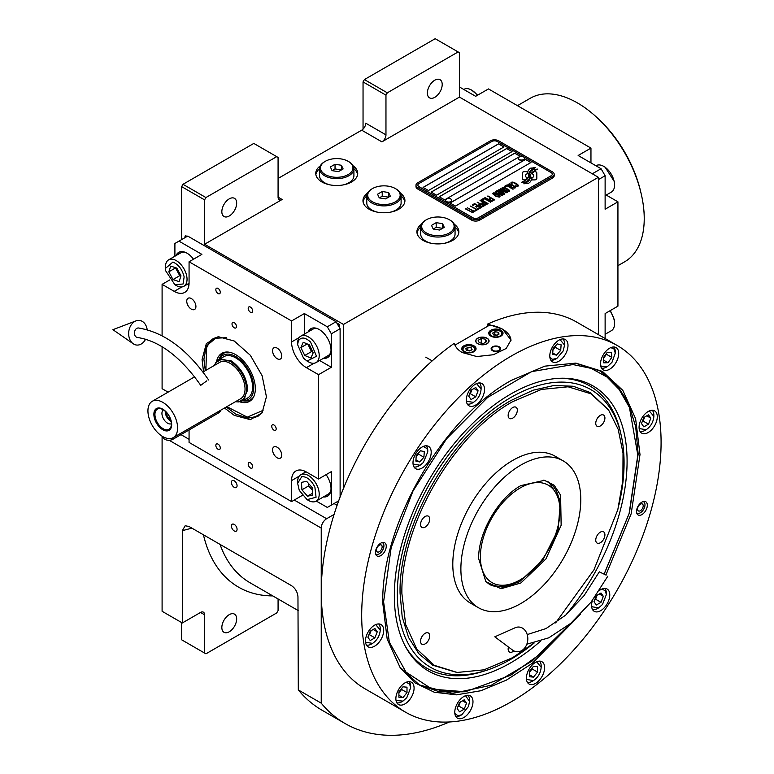 <?xml version="1.0" encoding="UTF-8"?>
<svg xmlns="http://www.w3.org/2000/svg" width="774" height="774" viewBox="0 0 774 774"><rect width="100%" height="100%" fill="white"/><g stroke="black" fill="none" stroke-linecap="round" stroke-linejoin="round"><path stroke-width="1.16" d="M363.045 129.142L363.045 81.918L364.39 79.577L387.319 92.812L458.121 51.935L459.466 52.719L459.466 97.098L381.921 141.865A5.718 3.299 -60 0 0 385.965 134.86L365.734 123.182A5.718 3.299 120 0 1 361.69 130.187L278.079 178.465M181.648 239.582L181.648 186.64L182.993 184.299L205.923 197.544L276.724 156.658L278.079 157.441L278.079 197.147A5.718 3.299 -60 0 0 279.259 199.769A5.718 3.299 -60 0 0 282.123 199.489L204.578 244.255L343.482 324.451L343.482 488.394M367.505 193.132A20.975 12.113 0 0 0 362.967 200.65A20.975 12.113 0 0 0 369.111 209.222A20.975 12.113 0 0 0 391.973 211.844A20.975 12.113 0 0 0 404.928 200.65A20.975 12.113 0 0 0 400.381 193.132M320.301 165.878A20.975 12.113 0 0 0 315.763 173.405A20.975 12.113 0 0 0 321.907 181.967A20.975 12.113 0 0 0 344.769 184.589A20.975 12.113 0 0 0 357.723 173.405A20.975 12.113 0 0 0 353.176 165.878M421.453 224.276A20.975 12.113 0 0 0 416.905 231.803A20.975 12.113 0 0 0 423.059 240.366A20.975 12.113 0 0 0 445.921 242.988A20.975 12.113 0 0 0 458.866 231.803A20.975 12.113 0 0 0 454.328 224.276M459.466 97.098L598.379 177.294L343.482 324.451M385.965 134.86L385.965 95.154L363.045 81.918M182.993 184.299L253.804 143.422L276.724 156.658M221.838 211.708A10.488 6.057 120 0 0 224.015 216.517A10.488 6.057 120 0 0 232.094 213.701A10.488 6.057 120 0 0 236.67 203.146A10.488 6.057 120 0 0 234.503 198.347A10.488 6.057 120 0 0 226.414 201.153A10.488 6.057 120 0 0 221.838 211.708M205.923 197.544L204.578 199.876L204.578 244.255M401.106 196.025A20.975 12.113 180 0 1 404.821 201.821M366.779 196.025A20.975 12.113 0 0 0 363.064 201.821M353.912 168.771A20.975 12.113 180 0 1 357.627 174.566M319.575 168.771A20.975 12.113 0 0 0 315.86 174.566M455.054 227.169A20.975 12.113 180 0 1 458.769 232.964M420.727 227.169A20.975 12.113 0 0 0 417.002 232.964M181.648 186.64L204.578 199.876M334.049 503.545L337.096 505.306M334.087 514.42L326.628 518.725A7.634 4.402 120 0 0 321.229 528.071L321.229 703.16A251.753 145.357 120 0 0 345.049 723.516A251.753 145.357 120 0 0 449.384 721.978M598.379 334.61L598.379 177.294M427.374 93.044A10.488 6.057 120 0 0 429.541 97.853A10.488 6.057 120 0 0 437.629 95.038A10.488 6.057 120 0 0 442.206 84.482A10.488 6.057 120 0 0 440.029 79.683A10.488 6.057 120 0 0 431.95 82.489A10.488 6.057 120 0 0 427.374 93.044M387.319 92.812L385.965 95.154M364.39 79.577L435.191 38.7L458.121 51.935M181.648 622.577L181.648 639.808L204.578 653.043L204.578 614.788A5.718 3.299 -60 0 0 203.388 612.166A5.718 3.299 -60 0 0 200.534 612.447L182.325 622.964L162.095 611.286L162.095 436.188A7.634 4.402 -60 0 1 162.095 436.168M237.076 529.319A4.005 2.312 -120 0 0 235.325 525.285A4.005 2.312 -120 0 0 232.239 524.211A4.005 2.312 -120 0 0 231.416 526.049A4.005 2.312 -120 0 0 233.158 530.074A4.005 2.312 -120 0 0 236.244 531.148A4.005 2.312 -120 0 0 237.076 529.319M237.076 485.714A4.005 2.312 -120 0 0 235.325 481.68A4.005 2.312 -120 0 0 232.239 480.606A4.005 2.312 -120 0 0 231.416 482.444A4.005 2.312 -120 0 0 233.158 486.469A4.005 2.312 -120 0 0 236.244 487.543A4.005 2.312 -120 0 0 237.076 485.714M182.325 622.964L182.325 530.683L185.17 525.749L189.069 526.514L291.44 585.618C295.349 588.298 297.516 592.013 297.961 596.783L298.309 689.924L321.229 703.16M298.309 689.924A251.753 145.357 120 0 0 322.129 710.28L345.049 723.516M278.079 598.96L278.079 610.609L276.724 612.94L205.923 653.817L204.578 653.043M221.838 627.501A10.488 6.057 120 0 0 224.015 632.3A10.488 6.057 120 0 0 232.094 629.494A10.488 6.057 120 0 0 236.67 618.939A10.488 6.057 120 0 0 234.503 614.14A10.488 6.057 120 0 0 226.414 616.946A10.488 6.057 120 0 0 221.838 627.501M527.191 172.447L527.191 172.37A16.602 9.588 0 0 1 527.249 171.567L524.733 171.567A2.38 1.374 0 0 0 522.353 172.941L522.353 178.533A2.38 1.374 0 0 0 523.05 179.51A2.38 1.374 0 0 0 524.733 179.907L525.053 179.907A11.059 6.385 0 0 0 527.307 177.759A4.189 2.419 0 0 1 526.63 177.449A4.189 2.419 0 0 1 525.411 175.737A4.189 2.419 0 0 1 527.355 173.695A16.602 9.588 180 0 1 527.191 172.447A16.602 9.588 180 0 1 527.191 172.409M527.258 177.827A4.189 2.419 180 0 1 526.63 177.527A4.189 2.419 180 0 1 525.411 175.814A4.189 2.419 180 0 1 525.411 175.775L525.411 175.737M554.194 174.256A5.718 3.299 180 0 0 552.52 171.925L498.582 140.781A5.718 3.299 180 0 0 490.484 140.781L417.66 182.828A5.718 3.299 180 0 0 415.986 185.16A5.718 3.299 180 0 0 417.66 187.492L417.66 188.972L471.608 220.116A5.718 3.299 180 0 0 479.696 220.116L552.52 178.078A5.718 3.299 180 0 0 554.194 175.737L554.194 174.256A5.718 3.299 180 0 1 552.52 176.598L552.52 178.078M417.66 188.972A5.718 3.299 180 0 1 415.986 186.64L415.986 185.16M478.351 217.784L551.175 175.737A3.812 2.206 0 0 0 552.288 174.179A3.812 2.206 0 0 0 551.175 172.621L497.227 141.478A3.812 2.206 0 0 0 491.838 141.478L419.005 183.525A3.812 2.206 0 0 0 417.892 185.083A3.812 2.206 0 0 0 419.005 186.64L472.953 217.784A3.812 2.206 0 0 0 478.351 217.784L478.351 217.862A3.812 2.206 180 0 1 472.953 217.862L419.005 186.718A3.812 2.206 180 0 1 417.892 185.16A3.812 2.206 180 0 1 417.892 185.121M503.971 146.934L498.582 143.819L423.059 187.414L428.448 190.53L503.971 146.934M512.059 151.598L506.67 148.482L431.147 192.087L436.536 195.203L512.059 151.598M520.157 156.271L514.758 153.155L439.235 196.76L444.634 199.876L520.157 156.271M530.945 162.501L525.546 159.386L450.023 202.991L455.422 206.107L530.945 162.501M528.536 175.94A14.513 8.379 180 0 1 528.536 175.979L528.536 175.901A14.513 8.379 0 0 1 528.478 176.675A9.83 5.679 0 0 1 525.478 180.255A113.004 65.239 0 0 1 521.405 182.393L526.136 181.958A17.512 10.11 0 0 0 528.516 179.994A9.133 5.273 0 0 0 529.59 177.507A9.133 5.273 0 0 0 529.542 176.917L529.542 176.994A341.566 197.206 180 0 1 529.155 174.847A14.387 8.311 180 0 1 529.087 174.044A14.387 8.311 180 0 1 529.087 174.005M528.536 175.901A14.513 8.379 0 0 0 528.1 173.86A10.41 6.008 0 0 1 527.781 172.37A10.41 6.008 0 0 1 528.158 170.764L528.158 170.841A10.41 6.008 0 0 0 527.781 172.418M529.087 174.044L529.087 173.966A14.387 8.311 0 0 1 529.416 172.215A9.452 5.457 0 0 1 532.173 169.39A67.851 39.174 0 0 1 535.424 167.735L530.693 168.152A10.981 6.337 0 0 0 528.158 170.764M529.087 173.966A14.387 8.311 0 0 0 529.155 174.769A341.566 197.206 0 0 0 529.542 176.917M530.035 178.436L530.035 178.513A14.513 8.379 180 0 0 530.151 177.459A14.513 8.379 180 0 1 530.151 177.459L530.151 177.381A14.513 8.379 0 0 1 530.035 178.436A10.962 6.327 0 0 1 527.636 181.658A23.81 13.748 0 0 1 523.834 183.786L528.478 183.341A10.352 5.979 0 0 0 531.206 180.071A12.578 7.266 0 0 0 531.332 179.055A12.578 7.266 0 0 0 531.07 177.585L531.07 177.662A27.564 15.915 180 0 1 530.635 175.94A8.949 5.166 180 0 1 530.606 175.475A8.949 5.166 180 0 1 530.606 175.437L530.606 175.398A8.949 5.166 0 0 0 530.635 175.862A27.564 15.915 0 0 0 531.07 177.585M530.151 177.381A14.513 8.379 0 0 0 529.832 175.621A10.836 6.26 0 0 1 529.58 174.285A10.836 6.26 0 0 1 529.842 172.921L529.842 172.999A10.836 6.26 0 0 0 529.58 174.324M530.606 175.398A8.949 5.166 0 0 1 531.544 173.095A15.054 8.688 0 0 1 534.428 170.793A38.303 22.117 0 0 1 537.775 169.09L533.189 169.554A11.31 6.531 0 0 0 529.842 172.921M531.931 179.907L534.447 179.907A2.38 1.374 0 0 0 536.827 178.533L536.827 172.941A2.38 1.374 0 0 0 534.447 171.567L534.137 171.567A11.049 6.385 0 0 0 531.883 173.705A4.189 2.419 0 0 1 533.789 175.737A4.189 2.419 0 0 1 531.835 177.778A16.631 9.598 0 0 1 531.99 179.104A16.631 9.598 0 0 1 531.931 179.907A16.631 9.598 180 0 0 531.99 179.181L531.99 179.104M527.191 172.37A16.602 9.588 0 0 0 527.355 173.695M511.285 183.573L511.943 184.028L511.982 183.012L513.452 182.664L517.613 185.063L517.003 185.905L515.242 185.934L517.4 186.505L518.628 185.799L517.187 184.144L513.549 182.267L511.701 182.171L510.946 182.78L511.285 183.573M514.894 188.121L515.59 187.55L515.242 186.757L512.001 184.657L509.679 183.844L507.967 184.493L511.566 187.395L514.894 188.121M512.959 189.243L506.602 185.121L504.271 186.466L505.132 186.96L507.076 185.847L512.959 189.243M508.944 191.555L509.64 190.984L509.302 190.191L506.051 188.092L503.729 187.269L502.026 187.927L505.616 190.82L508.944 191.555M498.843 189.601L503.245 193.19L497.556 190.346L504.3 194.235L504.88 193.906L499.82 189.862L506.815 192.784L507.396 192.445L500.652 188.556L505.577 191.846L498.843 189.601M498.204 193.781L501.765 195.541L503.777 194.535L497.034 190.646L495.302 191.807L498.204 193.781M499.317 197.109L500.014 196.548L499.675 195.745L496.424 193.645L494.102 192.832L492.399 193.49L495.989 196.383L499.317 197.109M487.92 195.909L490.687 197.951L489.013 198.918L489.874 199.421L491.548 198.444L493.415 199.528L491.48 200.64L492.341 201.143L494.663 199.798L487.601 196.17M485.075 197.544L491.819 201.443L484.756 197.805M490.532 202.188L484.176 198.067L481.844 199.411L482.705 199.905L484.65 198.792L490.532 202.188M481.331 199.711L488.075 203.601L481.012 199.973M482.628 204.268L485.153 205.129L487.175 204.123L480.035 200.456L483.053 202.198L481.709 203.136L482.628 204.268M479.716 205.942L482.241 206.803L484.263 205.807L477.132 202.14L480.141 203.872L478.806 204.82L479.716 205.942M472.285 204.936L473.146 205.429L475.081 204.307L477.384 205.632L475.7 206.61L476.561 207.103L478.245 206.136L480.103 207.209L478.168 208.332L479.029 208.825L481.351 207.48L474.607 203.591L472.285 204.936M475.342 210.131L476.058 210.547L478.506 209.125L477.79 208.709L476.755 209.309L470.35 206.048L476.368 209.531L475.342 210.131M472.363 211.844L473.078 212.26L475.536 210.838L473.785 211.021L467.37 207.771L473.398 211.244L472.363 211.844M465.822 208.661L472.566 212.56L465.503 208.932M514.662 187.095L513.626 187.685L511.953 187.173L508.992 185.238L509.524 184.425L514.275 186.495L514.546 187.405L512.591 187.54L508.895 184.957M508.721 190.53L507.686 191.12L506.002 190.597L503.042 188.662L503.584 187.859L508.325 189.92L508.605 190.839L506.641 190.975L502.955 188.392M500.517 193.103L502.529 194.264L501.3 194.971L499.762 194.535L499.298 193.81L500.517 193.103M497.682 193.258L496.231 192.271L497.508 191.362L499.656 192.61L497.682 193.336L496.231 192.271M499.095 196.083L498.059 196.683L496.376 196.161L493.415 194.226L493.957 193.413L498.698 195.483L498.978 196.393L497.014 196.528L493.319 193.945M482.637 203.601L483.914 202.691L486.062 203.939L484.505 204.675L482.637 203.601L483.586 204.452L484.834 204.723L486.062 203.939M479.725 205.274L481.002 204.375L483.16 205.613L481.592 206.348L479.725 205.274L480.248 205.884L481.931 206.397L483.16 205.613M423.117 187.453L498.582 143.896L503.903 146.973M431.215 192.126L506.67 148.569L512.001 151.636M439.303 196.799L514.758 153.233L520.089 156.309M450.091 203.03L525.546 159.463L530.877 162.54M552.288 174.256L552.288 174.179A3.812 2.206 180 0 1 552.288 174.256A3.812 2.206 180 0 1 551.175 175.814L478.351 217.862M417.66 187.492L471.608 218.645L471.608 220.116M552.52 176.598L479.696 218.645A5.718 3.299 180 0 1 471.608 218.645M528.536 175.979A14.513 8.379 180 0 1 528.478 176.753A9.83 5.679 180 0 1 525.478 180.332A113.004 65.239 180 0 1 521.531 182.412M530.693 168.152L530.693 168.229A10.981 6.337 0 0 0 528.158 170.841M532.154 168.364L530.693 168.229M533.847 167.503L532.154 168.442M535.298 167.794L533.847 167.581M529.59 177.546A9.133 5.273 0 0 0 529.542 176.994M531.332 179.094A12.578 7.266 0 0 0 531.07 177.662M537.649 169.148L533.189 169.632A11.31 6.531 0 0 0 529.842 172.999M530.035 178.513A10.962 6.327 180 0 1 527.636 181.735A23.81 13.748 180 0 1 523.969 183.806M536.827 178.533L536.827 173.018A2.38 1.374 0 0 0 534.447 171.644L534.137 171.644A11.049 6.385 0 0 0 531.922 173.724M533.789 175.737L533.789 175.814A4.189 2.419 180 0 1 533.789 175.814A4.189 2.419 180 0 1 531.854 177.856M527.239 171.644L524.733 171.644A2.38 1.374 0 0 0 522.353 173.018M511.701 182.171L511.121 182.587M512.717 182.083L512.175 182.151M513.549 182.267L512.717 182.171M514.255 182.529L513.549 182.345M515.029 182.906L514.255 182.606M517.187 184.144L515.029 182.983M517.835 184.599L517.187 184.222M516.123 185.924L515.629 185.789M516.606 185.973L516.123 186.002M517.583 185.576L517.003 185.983M515.581 187.56L511.217 184.357L509.137 183.902L507.976 184.57M513.278 189.059L506.602 185.199L504.338 186.505M509.64 190.994L505.267 187.792L503.187 187.337L502.036 187.995M503.245 193.19L497.624 190.385M504.822 193.935L499.82 189.862M507.328 192.484L500.333 188.817M505.577 191.846L498.901 189.649M503.71 194.574L497.034 190.723L495.321 191.855M502.529 194.264L500.962 195.077L499.24 194.013M499.656 192.61L497.682 193.336M500.014 196.557L495.641 193.345L493.56 192.89L492.399 193.558M490.687 197.951L489.081 198.957M493.415 199.528L491.548 200.679M494.596 199.837L487.92 195.986M491.751 201.482L485.075 197.622M490.851 202.004L484.176 198.144L481.912 199.45M488.007 203.639L481.331 199.789M487.107 204.162L480.103 200.495M483.053 202.198L481.728 203.185M484.195 205.845L477.2 202.178M480.141 203.872L478.825 204.858M477.384 205.632L475.768 206.648M480.103 207.209L478.235 208.37M481.283 207.519L474.607 203.668L472.353 204.975M478.448 209.164L476.755 209.386L470.418 206.087M476.368 209.531L475.4 210.17M475.468 210.876L473.785 211.099L467.438 207.809M473.398 211.244L472.43 211.882M472.498 212.598L465.822 208.738M518.464 158.438A3.048 1.761 -0 0 0 518.454 158.612A3.048 1.761 -0 0 0 519.286 159.821A3.048 1.761 180 0 0 522.634 160.247A3.048 1.761 180 0 0 524.559 158.612L524.559 158.264A3.048 1.761 180 0 1 522.634 159.899A3.048 1.761 180 0 1 519.286 159.473A3.048 1.761 -0 0 1 518.454 158.264A3.048 1.761 -0 0 1 518.783 157.461A3.628 3.628 0 0 1 524.221 157.461A3.048 1.761 180 0 1 524.559 158.264M523.727 157.045A3.048 1.761 180 0 1 524.221 157.461M445.64 200.476A3.048 1.761 -0 0 0 445.631 200.65A3.048 1.761 -0 0 0 446.463 201.869A3.048 1.761 180 0 0 449.81 202.295A3.048 1.761 180 0 0 451.726 200.65L451.726 200.302A3.048 1.761 180 0 1 449.81 201.946A3.048 1.761 180 0 1 446.463 201.511A3.048 1.761 -0 0 1 445.631 200.302A3.048 1.761 -0 0 1 445.959 199.508A3.628 3.628 0 0 1 451.397 199.508A3.048 1.761 180 0 1 451.726 200.302M450.894 199.092A3.048 1.761 180 0 1 451.397 199.508M454.948 345.127L489.797 325.012A28.609 16.515 180 0 1 502.626 329.289A28.609 16.515 180 0 1 510.995 340.483M486.981 338.315A6.482 3.744 0 0 0 479.909 337.503A6.482 3.744 0 0 0 475.913 340.966A6.482 3.744 0 0 0 477.81 343.608A6.482 3.744 0 0 0 484.872 344.42A6.482 3.744 0 0 0 488.878 340.966A6.482 3.744 0 0 0 486.981 338.315M499.249 346.8A4.77 2.757 180 0 1 500.652 348.755A4.77 2.757 180 0 1 497.701 351.29A4.77 2.757 180 0 1 492.506 350.699A4.77 2.757 180 0 1 491.113 348.755A4.77 2.757 180 0 1 494.054 346.21A4.77 2.757 180 0 1 499.249 346.8M500.933 330.256A7.15 4.131 0 0 0 493.144 329.366A7.15 4.131 0 0 0 488.733 333.178A7.15 4.131 0 0 0 490.822 336.1A7.15 4.131 0 0 0 498.62 336.99A7.15 4.131 0 0 0 503.032 333.178A7.15 4.131 0 0 0 500.933 330.256M473.969 345.833A7.15 4.131 0 0 0 466.171 344.933A7.15 4.131 0 0 0 461.759 348.755A7.15 4.131 0 0 0 463.849 351.667A7.15 4.131 0 0 0 471.647 352.567A7.15 4.131 0 0 0 476.058 348.755A7.15 4.131 0 0 0 473.969 345.833M491.161 331.466L491.703 331.156A5.911 3.415 0 0 0 491.703 335.984A5.911 3.415 0 0 0 500.062 335.984A5.911 3.415 0 0 0 500.062 331.156A5.911 3.415 0 0 0 491.703 331.156L491.161 331.466A6.676 3.851 0 0 0 489.207 334.194A6.676 3.851 0 0 0 489.284 334.765M500.604 331.466L500.062 331.156L500.604 331.466A6.676 3.851 0 0 1 502.558 334.194L502.558 334.658M499.075 334.058L498.214 332.22L495.021 331.727L492.69 333.072L493.541 334.919L496.734 335.413L499.075 334.058M495.021 331.727L494.605 335.084M497.15 335.171L495.021 334.842M498.214 332.22L498.214 334.552M502.481 334.765A6.676 3.851 0 0 0 502.558 334.194M464.187 347.033L464.729 346.723A5.911 3.415 0 0 0 464.729 351.551A5.911 3.415 0 0 0 473.088 351.551A5.911 3.415 0 0 0 473.088 346.723A5.911 3.415 0 0 0 464.729 346.723L464.187 347.033A6.676 3.851 0 0 0 462.233 349.761A6.676 3.851 0 0 0 462.31 350.341M473.63 347.033L473.088 346.723L473.63 347.033A6.676 3.851 0 0 1 475.584 349.761L475.584 350.235M472.101 349.635L471.24 347.787L468.057 347.294L465.716 348.648L466.567 350.487L469.76 350.98L472.101 349.635M468.057 347.294L467.631 350.651M470.176 350.738L468.057 350.409M471.24 347.787L471.24 350.129M475.507 350.341A6.676 3.851 0 0 0 475.584 349.761M499.598 347.787A4.073 2.351 180 0 1 498.195 350.69A4.073 2.351 180 0 1 492.999 350.409A4.073 2.351 0 0 1 492.158 347.787A4.073 2.351 0 0 1 498.766 347.091A4.073 2.351 180 0 1 499.598 347.787L500.236 348.61A4.77 2.757 180 0 1 500.575 349.238M492.158 347.787L491.529 348.61A4.77 2.757 0 0 0 491.19 349.238M477.674 338.238L477.674 338.238A6.676 3.851 0 0 0 477.674 343.685A6.676 3.851 0 0 0 487.117 343.685A6.676 3.851 0 0 0 487.117 338.238L487.117 338.238A6.676 3.851 0 0 0 477.674 338.238M485.511 339.167L481.254 338.509L478.139 340.308L479.28 342.766L483.537 343.424L486.653 341.624L485.511 339.167L485.511 342.282M481.254 338.509L481.254 343.066M639.16 428.535L646.164 429.725C650.799 426.484 653.362 422.043 653.856 416.412L653.856 415.164A12.394 7.16 120 0 0 652.259 410.259M645.09 430.344L646.155 429.725L645.09 430.344A12.394 7.16 120 0 1 640.05 431.418M653.856 416.412L649.318 410.936M643.833 417.525L641.491 423.542L643.833 426.871L648.506 424.171L650.837 418.154L648.506 414.825L643.833 417.525M650.837 418.154L646.793 415.812M648.506 424.171L643.107 421.056L644.665 417.041M642.275 421.54L643.107 421.056M365.56 642.207L372.565 643.388C377.199 640.146 379.763 635.715 380.257 630.075L380.257 628.827A12.394 7.16 120 0 0 378.66 623.931M366.45 645.081A12.394 7.16 120 0 0 371.491 644.016L372.565 643.397L371.491 644.016A12.394 7.16 120 0 0 371.501 644.007M380.257 630.075L375.719 624.599M370.233 631.187L367.892 637.215L370.233 640.533L374.906 637.834L377.238 631.816L374.906 628.498L370.233 631.187M377.238 631.816L373.194 629.485M374.906 637.834L369.508 634.719L371.065 630.713M368.676 635.202L369.508 634.719M466.403 401.193L473.417 402.383C478.051 399.142 480.615 394.701 481.099 389.07L481.099 387.822A12.394 7.16 120 0 0 479.503 382.917M472.334 403.002L473.407 402.383L472.334 403.002A12.394 7.16 120 0 0 472.343 403.002A12.394 7.16 120 0 1 467.293 404.076M481.099 389.07L476.571 383.585M471.076 390.183L468.744 396.201L471.076 399.529L475.749 396.83L478.09 390.802L475.749 387.484L471.076 390.183M478.09 390.802L474.036 388.471M475.749 396.83L470.36 393.714L471.917 389.699M469.518 394.198L470.36 393.714M382.937 542.4A7.634 4.402 -60 0 1 382.995 542.545L383.623 544.064A6.531 3.773 -60 0 1 383.923 545.786A6.531 3.773 120 0 1 377.664 554.387L376.029 554.61A7.634 4.402 120 0 1 375.883 554.629M382.056 542.584A6.531 3.773 -60 0 1 383.623 544.064M375.593 553.768A6.531 3.773 120 0 0 377.664 554.387M382.143 546.821A4.005 2.312 120 0 0 381.311 544.983A4.005 2.312 120 0 0 378.225 546.057A4.005 2.312 120 0 0 376.474 550.091A4.005 2.312 120 0 0 377.306 551.92A4.005 2.312 120 0 0 380.392 550.846A4.005 2.312 120 0 0 382.143 546.821M643.997 501.397A7.634 4.402 -60 0 1 644.065 501.542L644.684 503.061A6.531 3.773 -60 0 1 644.984 504.783A6.531 3.773 120 0 1 638.724 513.385L637.099 513.607A7.634 4.402 120 0 1 636.944 513.617M643.117 501.581A6.531 3.773 -60 0 1 644.684 503.061M636.663 512.765A6.531 3.773 120 0 0 638.724 513.385M643.204 505.819A4.005 2.312 120 0 0 642.372 503.98A4.005 2.312 120 0 0 639.285 505.054A4.005 2.312 120 0 0 637.534 509.089A4.005 2.312 120 0 0 638.366 510.917A4.005 2.312 120 0 0 641.452 509.843A4.005 2.312 120 0 0 643.204 505.819M555.606 622.906L593.919 569.896L617.807 509.747L622.886 480.325L623.022 453.119L618.203 429.357L608.645 410.094L591.017 393.821L568.077 386.787L541.384 389.448L512.736 401.638C453.506 434.069 400.371 526.107 401.899 593.619L405.663 624.531L416.702 648.98L434.272 665.321L457.173 672.451L483.963 669.839L512.736 657.61L533.828 643.097M608.412 409.775L590.107 392.495L573.244 386.255L553.99 385.481L533.112 390.222L511.391 400.293C451.9 432.869 398.523 525.314 400.061 593.126L402.199 616.965L408.537 637.428L418.821 653.711L432.666 665.195L456.766 672.413M520.834 582.996L501.059 588.724L485.898 581.748L478.661 558.644C478.08 532.957 498.292 497.943 520.834 485.608L544.461 480.325L554.203 485.269L560.599 495.137L561.15 525.285L545.902 558.973L520.834 582.996M543.677 480.18L549.047 482.318L560.482 500.43L558.102 529.697L542.709 560.25L519.48 581.796L503.487 587.36L489.923 584.728L485.385 581.139M520.834 465.077A84.782 48.946 -60 0 1 563.22 460.878A84.782 48.946 -60 0 1 576.214 528.816A84.782 48.946 -60 0 1 520.834 603.517A84.782 48.946 120 0 1 478.438 607.716A84.782 48.946 120 0 1 465.445 539.788A84.782 48.946 120 0 1 520.834 465.077M478.438 607.716L470.35 603.043A84.782 48.946 120 0 1 457.357 535.115A84.782 48.946 120 0 1 512.736 460.404A84.782 48.946 -60 0 1 555.122 456.205L563.22 460.878M425.139 527.094A6.482 3.744 120 0 0 429.377 521.386A6.482 3.744 120 0 0 428.38 516.19A6.482 3.744 120 0 0 425.139 516.51A6.482 3.744 120 0 0 420.901 522.218A6.482 3.744 120 0 0 421.898 527.423A6.482 3.744 120 0 0 425.139 527.094M425.139 643.891A6.482 3.744 120 0 0 429.377 638.182A6.482 3.744 120 0 0 428.38 632.987A6.482 3.744 120 0 0 425.139 633.306A6.482 3.744 120 0 0 420.901 639.014A6.482 3.744 120 0 0 421.898 644.21A6.482 3.744 120 0 0 425.139 643.891M508.45 647.016A6.482 3.744 120 0 0 509.495 652.037A6.482 3.744 120 0 0 512.736 651.718A6.482 3.744 120 0 0 513.859 650.905M600.334 542.748A6.482 3.744 120 0 0 604.571 537.03A6.482 3.744 120 0 0 603.575 531.835A6.482 3.744 120 0 0 600.334 532.154A6.482 3.744 120 0 0 596.096 537.872A6.482 3.744 120 0 0 597.093 543.067A6.482 3.744 120 0 0 600.334 542.748M600.334 425.952A6.482 3.744 120 0 0 604.571 420.234A6.482 3.744 120 0 0 603.575 415.038A6.482 3.744 120 0 0 600.334 415.357A6.482 3.744 120 0 0 596.096 421.075A6.482 3.744 120 0 0 597.093 426.271A6.482 3.744 120 0 0 600.334 425.952M512.736 418.124A6.482 3.744 120 0 0 516.974 412.416A6.482 3.744 120 0 0 515.977 407.221A6.482 3.744 120 0 0 512.736 407.54A6.482 3.744 120 0 0 508.499 413.248A6.482 3.744 120 0 0 509.495 418.444A6.482 3.744 120 0 0 512.736 418.124M580.268 614.488L532.193 663.395L506.389 680.133L480.789 690.756L456.418 694.849L434.272 692.227L415.251 682.997L400.11 667.546L387.184 639.111L382.782 603.101C381.002 524.772 442.67 417.97 511.391 380.344L544.78 366.15L575.866 363.122L602.433 371.394L622.818 390.367L635.628 418.734L640.001 454.599L631.178 513.762L605.897 575.005M617.246 345.504L576.785 322.148A211.708 122.224 120 0 0 487.601 324.083L502.626 329.153L511.004 340.038L506.186 348.484L493.338 354.744L476.813 356.543L462.165 352.518C458.014 350.071 455.373 347.004 454.261 343.327A211.708 122.224 120 0 0 321.229 591.916A211.708 122.224 120 0 0 365.076 688.831L405.537 712.186A211.708 122.224 120 0 0 568.677 655.472A211.708 122.224 120 0 0 661.083 442.418A211.708 122.224 120 0 0 617.246 345.504A211.708 122.224 120 0 0 454.106 402.228A211.708 122.224 120 0 0 361.69 615.272A211.708 122.224 120 0 0 405.537 712.186M487.601 324.083L487.601 326.28M375.467 552.462A7.634 4.402 -60 0 1 378.796 544.79A7.634 4.402 -60 0 1 384.668 542.748A7.634 4.402 -60 0 1 386.255 546.241A7.634 4.402 -60 0 1 382.927 553.913A7.634 4.402 -60 0 1 377.044 555.955A7.634 4.402 -60 0 1 375.467 552.462M636.528 511.459A7.634 4.402 -60 0 1 639.856 503.787A7.634 4.402 -60 0 1 645.739 501.736A7.634 4.402 -60 0 1 647.316 505.229A7.634 4.402 -60 0 1 643.987 512.91A7.634 4.402 -60 0 1 638.105 514.952A7.634 4.402 -60 0 1 636.528 511.459M412.997 462.784A12.877 7.43 120 0 0 415.667 468.676A12.877 7.43 120 0 0 425.584 465.222A12.877 7.43 120 0 0 431.205 452.268A12.877 7.43 120 0 0 428.535 446.375A12.877 7.43 120 0 0 418.618 449.829A12.877 7.43 120 0 0 412.997 462.784M466.335 399.926A12.877 7.43 120 0 0 468.996 405.818A12.877 7.43 120 0 0 478.922 402.374A12.877 7.43 120 0 0 484.543 389.419A12.877 7.43 120 0 0 481.873 383.527A12.877 7.43 120 0 0 471.956 386.971A12.877 7.43 120 0 0 466.335 399.926M549.792 355.953A12.877 7.43 120 0 0 552.462 361.845A12.877 7.43 120 0 0 562.379 358.391A12.877 7.43 120 0 0 568 345.436A12.877 7.43 120 0 0 565.339 339.544A12.877 7.43 120 0 0 555.413 342.988A12.877 7.43 120 0 0 549.792 355.953M600.508 363.974A12.877 7.43 120 0 0 603.178 369.866A12.877 7.43 120 0 0 613.095 366.421A12.877 7.43 120 0 0 618.716 353.466A12.877 7.43 120 0 0 616.046 347.574A12.877 7.43 120 0 0 606.129 351.019A12.877 7.43 120 0 0 600.508 363.974M639.082 427.267A12.877 7.43 120 0 0 641.752 433.169A12.877 7.43 120 0 0 651.669 429.715A12.877 7.43 120 0 0 657.29 416.76A12.877 7.43 120 0 0 654.62 410.868A12.877 7.43 120 0 0 644.703 414.313A12.877 7.43 120 0 0 639.082 427.267M592.487 600.314A12.877 7.43 120 0 0 591.578 605.423A12.877 7.43 120 0 0 594.239 611.325A12.877 7.43 120 0 0 604.165 607.871A12.877 7.43 120 0 0 609.786 594.916A12.877 7.43 120 0 0 607.116 589.024A12.877 7.43 120 0 0 599.434 590.475M526.407 678.14A12.877 7.43 120 0 0 529.077 684.032A12.877 7.43 120 0 0 538.994 680.588A12.877 7.43 120 0 0 544.615 667.633A12.877 7.43 120 0 0 541.945 661.731A12.877 7.43 120 0 0 532.028 665.185A12.877 7.43 120 0 0 526.407 678.14M454.773 712.264A12.877 7.43 120 0 0 457.444 718.156A12.877 7.43 120 0 0 467.361 714.702A12.877 7.43 120 0 0 472.982 701.747A12.877 7.43 120 0 0 470.321 695.855A12.877 7.43 120 0 0 460.395 699.299A12.877 7.43 120 0 0 454.773 712.264M395.872 698.641A12.877 7.43 120 0 0 398.542 704.534A12.877 7.43 120 0 0 408.459 701.089A12.877 7.43 120 0 0 414.08 688.134A12.877 7.43 120 0 0 411.42 682.233A12.877 7.43 120 0 0 401.493 685.687A12.877 7.43 120 0 0 395.872 698.641M365.483 640.94A12.877 7.43 120 0 0 368.153 646.832A12.877 7.43 120 0 0 378.07 643.378A12.877 7.43 120 0 0 383.691 630.423A12.877 7.43 120 0 0 381.031 624.531A12.877 7.43 120 0 0 371.104 627.985A12.877 7.43 120 0 0 365.483 640.94M574.976 363.045L600.634 371.152L616.568 384.378L628.411 403.119L635.696 426.658L638.163 454.096L629.368 513.056L604.184 574.066M570.554 623.525L532.048 661.102L491.306 685.232L452.471 693.475L419.45 684.98L399.587 666.811M395.949 699.909L396.298 700.499L402.954 701.099L406.795 697.684L410.646 687.776L409.61 683.935L406.108 682.3M410.646 687.776L410.646 686.538A12.394 7.16 120 0 0 409.465 682.155A12.394 7.16 120 0 0 409.049 681.633M396.839 702.792A12.394 7.16 120 0 0 401.88 701.718L402.954 701.099M398.91 691.859L398.91 697.248L402.954 697.616L406.998 692.585L406.998 687.186L402.954 686.828L398.91 691.859M406.998 692.585L401.609 689.47L401.609 688.502M398.91 692.817L401.609 689.47M402.954 697.616L398.91 695.275M454.851 713.531L458.014 715.747L461.855 714.712L468.512 706.43L469.547 701.399L465.696 695.932L465.01 695.923M469.547 701.399L469.547 700.151A12.394 7.16 120 0 0 467.951 695.255M455.741 716.405A12.394 7.16 120 0 0 456.399 716.511A12.394 7.16 120 0 0 460.782 715.331L461.855 714.712M457.182 708.529L459.524 711.857L464.197 709.158L466.529 703.14L464.197 699.812L459.524 702.511L457.182 708.529M466.529 703.14L462.484 700.799M464.197 709.158L458.798 706.043L460.356 702.028M457.966 706.527L458.798 706.043M526.475 679.408L533.489 680.598C538.124 677.356 540.687 672.916 541.171 667.275L536.643 661.799M541.171 666.037L541.171 667.275L541.171 666.037A12.394 7.16 120 0 0 539.584 661.131M527.365 682.281A12.394 7.16 120 0 0 532.406 681.217L532.406 681.217A12.394 7.16 120 0 0 532.415 681.207L533.489 680.598L532.406 681.217M529.445 676.747L533.489 677.115L537.533 672.074L537.533 666.685L533.489 666.317L529.445 671.358L529.445 676.747M533.489 677.115L529.445 674.773M537.533 672.074L532.135 668.968L532.135 668.001M529.445 672.316L532.135 668.968M591.646 606.69L598.66 607.88L602.501 604.475L606.342 594.567L605.316 590.717L601.814 589.091M606.342 594.567L606.342 593.319A12.394 7.16 120 0 0 605.171 588.937A12.394 7.16 120 0 0 604.746 588.414M592.536 609.573A12.394 7.16 120 0 0 597.576 608.499L598.66 607.88M596.319 605.026L600.992 602.327L603.323 596.309L600.992 592.981L596.319 595.68L593.987 601.698L596.319 605.026M600.992 602.327L595.593 599.211L597.151 595.196M594.761 599.695L595.593 599.211M603.323 596.309L599.279 593.968M413.064 464.052L420.079 465.232L423.33 462.523L427.761 451.919L427.045 448.581L423.233 446.443M427.761 451.919L427.761 450.671A12.394 7.16 120 0 0 426.948 446.869A12.394 7.16 120 0 0 426.174 445.776M413.955 466.925A12.394 7.16 120 0 0 418.995 465.861L420.079 465.232M416.248 455.47L415.841 461.081L419.672 461.972L423.9 457.241L424.307 451.639L420.485 450.749L416.248 455.47M423.9 457.241L418.511 454.125L418.599 452.848M416.16 456.757L418.511 454.125M419.672 461.972L415.938 459.814M549.869 357.22L552.472 359.339L556.874 358.401L563.172 350.98L564.565 345.088L560.028 339.612M550.759 360.094A12.394 7.16 120 0 0 550.769 360.094A12.394 7.16 120 0 0 555.8 359.03L556.874 358.401M564.565 345.088L564.565 343.84A12.394 7.16 120 0 0 562.969 338.944M557.28 343.917L553.052 348.639L552.646 354.25L556.467 355.131L560.705 350.409L561.111 344.798L557.28 343.917M560.705 350.409L555.306 347.294L555.403 346.017M552.955 349.916L555.306 347.294M556.467 355.131L552.733 352.983M600.576 365.241L601.292 366.276L607.59 366.431L612.002 362.28L615.282 353.118L613.888 348.822L610.744 347.632M615.282 353.118L615.282 351.87A12.394 7.16 120 0 0 613.695 346.975A12.394 7.16 120 0 0 613.685 346.965M601.466 368.124A12.394 7.16 120 0 0 606.506 367.05L607.59 366.431M603.352 357.714L603.759 362.861L607.996 362.696L611.828 357.385L611.421 352.247L607.184 352.412L603.352 357.714M611.828 357.385L606.429 354.269L606.371 353.534M603.41 358.449L606.429 354.269M607.996 362.696L603.546 360.123M604.136 574.037L629.107 513.53L637.824 455.073L629.456 407.53L619.839 390.193L606.942 377.006L591.162 368.376L572.954 364.554L531.535 371.646L487.659 397.439L446.511 438.848L413.016 490.968L391.18 547.557L383.604 601.843L389.341 642.11L406.021 672.132L432.144 689.199L465.358 691.753L510.714 675.228L541.365 653.208L570.196 623.825M629.339 407.259L616.675 385.152L600.092 370.843M418.908 684.671L439.593 691.879L465.116 691.792M565.717 615.117A164.572 95.018 120 0 0 627.085 461.275A164.572 95.018 -60 0 0 561.266 378.234A164.572 95.018 -60 0 0 394.343 595.641A164.572 95.018 120 0 0 405.895 647.345A164.572 95.018 120 0 0 540.407 641.24M618.919 505.025A160.324 92.561 120 0 0 624.076 463.007A160.324 92.561 -60 0 0 621.338 435.956A160.324 92.561 -60 0 0 498.233 405.557A160.324 92.561 -60 0 0 397.352 593.91A160.324 92.561 120 0 0 485.917 670.507L483.053 671.426A162.956 94.08 -60 0 1 405.189 646.038M559.776 378.283A162.956 94.08 -60 0 1 620.69 433.014L621.338 435.956M485.917 670.507A160.324 92.561 120 0 0 534.118 643.03M548.36 481.941A59.124 34.133 -60 0 1 559.941 508.605L559.941 510.937A56.26 32.489 -60 0 1 520.351 579.736A56.26 32.489 120 0 1 520.157 579.852L518.135 581.013A59.124 34.133 120 0 0 518.338 580.897M489.255 584.322A59.124 34.133 120 0 0 518.135 581.013M520.157 579.852A56.26 32.489 120 0 1 480.373 556.99A56.26 32.489 120 0 1 519.964 488.084A56.26 32.489 -60 0 1 559.941 510.937M203.562 371.675L202.062 359.6L206.358 343.53L218.113 336.709L234.212 340.995L250.312 355.256L262.115 375.68L266.43 396.762L262.096 412.89L250.312 419.663L234.241 415.348L224.537 408.014M262.55 412.213L258.003 416.219L247.719 418.212L235.596 414.003L226.279 407.008M336.071 321.732L327.305 326.792L304.376 313.557L291.566 320.949L189.069 261.776L201.879 254.375L178.949 241.14L187.714 236.08L336.071 321.732L340.115 328.737L340.115 496.985M272.574 449.858A6.482 3.744 -120 0 0 275.409 456.389A6.482 3.744 -120 0 0 280.401 458.131A6.482 3.744 -120 0 0 281.746 455.16A6.482 3.744 -120 0 0 278.911 448.63A6.482 3.744 -120 0 0 273.919 446.898A6.482 3.744 -120 0 0 272.574 449.858M272.574 350.757A6.482 3.744 -120 0 0 275.409 357.288A6.482 3.744 -120 0 0 280.401 359.02A6.482 3.744 -120 0 0 281.746 356.05A6.482 3.744 -120 0 0 278.911 349.529A6.482 3.744 -120 0 0 273.919 347.787A6.482 3.744 -120 0 0 272.574 350.757M195.919 306.504A6.482 3.744 -120 0 0 193.084 299.973A6.482 3.744 -120 0 0 188.092 298.242A6.482 3.744 -120 0 0 186.747 301.212A6.482 3.744 -120 0 0 189.582 307.733A6.482 3.744 -120 0 0 194.574 309.474A6.482 3.744 -120 0 0 195.919 306.504M340.115 328.737L331.349 333.797L327.305 326.792M331.349 333.797L331.349 367.282L318.54 374.674L318.54 479.019L331.349 471.618L331.349 505.103L338.673 500.865M316.256 501.059L327.305 507.434L331.349 505.103M189.069 429.957L189.069 442.418L291.566 501.6L302.295 495.399M168.084 392.157L162.095 388.693L162.095 346.733M162.095 335.771L162.095 284.358L169.719 279.956M174.905 256.223L174.905 243.481L178.949 241.14M276.183 428.864A3.144 1.819 -120 0 0 274.809 425.7A3.144 1.819 -120 0 0 272.38 424.858A3.144 1.819 -120 0 0 271.732 426.3A3.144 1.819 -120 0 0 273.106 429.464A3.144 1.819 -120 0 0 275.525 430.305A3.144 1.819 -120 0 0 276.183 428.864M236.467 326.522A3.144 1.819 -120 0 0 235.093 323.348A3.144 1.819 -120 0 0 232.674 322.506A3.144 1.819 -120 0 0 232.016 323.948A3.144 1.819 -120 0 0 233.39 327.121A3.144 1.819 -120 0 0 235.818 327.963A3.144 1.819 -120 0 0 236.467 326.522M220.29 447.991A3.144 1.819 -120 0 0 218.916 444.818A3.144 1.819 -120 0 0 216.488 443.976A3.144 1.819 -120 0 0 215.84 445.418A3.144 1.819 -120 0 0 217.213 448.581A3.144 1.819 -120 0 0 219.632 449.423A3.144 1.819 -120 0 0 220.29 447.991M220.29 292.262A3.144 1.819 -120 0 0 218.916 289.089A3.144 1.819 -120 0 0 216.488 288.247A3.144 1.819 -120 0 0 215.84 289.689A3.144 1.819 -120 0 0 217.213 292.862A3.144 1.819 -120 0 0 219.632 293.704A3.144 1.819 -120 0 0 220.29 292.262M252.653 466.674A3.144 1.819 -120 0 0 251.279 463.51A3.144 1.819 -120 0 0 248.86 462.668A3.144 1.819 -120 0 0 248.202 464.1A3.144 1.819 -120 0 0 249.576 467.273A3.144 1.819 -120 0 0 252.005 468.115A3.144 1.819 -120 0 0 252.653 466.674M252.653 310.945A3.144 1.819 -120 0 0 251.279 307.781A3.144 1.819 -120 0 0 248.86 306.939A3.144 1.819 -120 0 0 248.202 308.381A3.144 1.819 -120 0 0 249.576 311.545A3.144 1.819 -120 0 0 252.005 312.386A3.144 1.819 -120 0 0 252.653 310.945M189.069 261.776L189.069 282.8A20.975 12.113 60 0 1 184.725 292.408A20.975 12.113 60 0 1 174.227 291.363L181.89 286.941M162.095 284.358L174.227 291.363M291.566 501.6L291.566 480.577A20.975 12.113 60 0 1 295.91 470.969A20.975 12.113 60 0 1 306.398 472.005L318.54 479.019M318.54 374.674L306.398 367.669A20.975 12.113 60 0 1 291.566 341.973L299.219 337.551M291.566 320.949L291.566 341.973M193.529 259.203A16.689 9.636 -120 0 0 178.697 252.382A16.689 9.636 -120 0 0 176.037 255.575M187.472 284.213A20.975 12.113 -120 0 0 188.943 284.929M304.376 313.557L304.376 334.087M323.455 358.304A16.689 9.636 -120 0 0 327.557 357.598A16.689 9.636 -120 0 0 331.011 349.954A16.689 9.636 -120 0 0 323.726 333.159A16.689 9.636 -120 0 0 310.867 328.689A16.689 9.636 -120 0 0 308.197 331.882M319.633 360.52L331.349 367.282M323.455 496.908A16.689 9.636 -120 0 0 327.557 496.192A16.689 9.636 -120 0 0 331.011 488.549A16.689 9.636 -120 0 0 326.096 474.646M304.501 471.047A20.975 12.113 -120 0 0 304.385 472.682M324.809 496.124A16.689 9.636 -120 0 0 328.205 495.757M309.552 331.098A16.689 9.636 60 0 1 311.564 328.35M324.809 357.53A16.689 9.636 -120 0 0 328.205 357.162M177.381 254.801A16.689 9.636 60 0 1 179.404 252.043M205.303 370.669L203.901 359.107L206.31 346.491L213.189 338.586L218.926 336.651M339.438 327.566L339.438 324.461L336.738 322.903M187.047 236.467L185.692 235.693L185.025 236.08L185.025 237.637M337.416 501.6L338.238 502.074M339.438 324.461L338.76 324.848L337.416 324.064M186.37 236.863L185.025 236.08M338.76 326.405L338.76 324.848M298.309 341.034L297.632 344.701L303.553 358.236L307.075 361.052L316.498 356.253L310.587 342.069C305.082 337.077 300.989 336.738 298.309 341.034M307.075 361.052L308.42 361.826A15.257 8.814 -120 0 0 316.053 362.59A15.257 8.814 -120 0 0 312.444 340.134A15.257 8.814 -120 0 0 300.796 336.158A15.257 8.814 -120 0 0 298.406 338.954A15.257 8.814 -120 0 0 297.632 343.143L297.632 344.701M330.866 351.996A15.257 8.814 60 0 1 328.186 355.576L316.053 362.59M317.369 328.621A15.257 8.814 -120 0 0 312.928 329.153L300.796 336.158M313.238 352.692L309.397 344.817L303.224 342.272L300.902 347.603L304.753 355.489L310.916 358.033L313.238 352.692M304.753 355.489L311.496 351.589L313.006 352.218M307.878 344.188L311.496 351.589M300.902 347.603L307.259 343.937M301.783 476.668L297.632 483.295L299.257 490.348L307.075 499.646L316.063 497.247L314.892 487.146C311.196 479.967 306.833 476.474 301.783 476.668M307.075 499.646L308.42 500.43A15.257 8.814 -120 0 0 316.053 501.184A15.257 8.814 -120 0 0 317.35 486.14A15.257 8.814 -120 0 0 302.373 474.162A15.257 8.814 -120 0 0 300.796 474.752A15.257 8.814 -120 0 0 297.632 481.738L297.632 483.295M330.866 490.59A15.257 8.814 60 0 1 328.186 494.18L316.053 501.184M312.677 495.128L312.232 487.688L306.63 481.312L301.463 482.376L301.918 489.807L307.52 496.182L312.677 495.128M307.52 496.182L312.561 493.27M301.918 489.807L308.662 485.908L312.377 490.145M308.507 483.46L308.662 485.908M172.931 262.047L165.462 268.394L165.675 270.794L174.905 284.745L183.099 283.99L184.135 276.899C182.364 269.594 178.63 264.64 172.931 262.047M174.905 284.745L176.259 285.529A15.257 8.814 -120 0 0 183.883 286.283A15.257 8.814 -120 0 0 186.805 276.56A15.257 8.814 -120 0 0 174.005 259.58A15.257 8.814 -120 0 0 168.626 259.851A15.257 8.814 -120 0 0 165.462 266.837L165.462 268.394M185.209 252.314A15.257 8.814 -120 0 0 180.768 252.846L168.626 259.851M179.075 281.591L181 275.863L176.82 268.114L170.735 266.092L168.819 271.829L172.989 279.578L179.075 281.591M172.989 279.578L179.732 275.689L180.923 276.086M168.819 271.829L175.553 267.939L179.732 275.689M213.73 338.286A44.824 25.881 -120 0 0 207.064 346.626L206.639 347.681M226.85 406.679L247.98 417.496A44.824 25.881 -120 0 0 258.535 415.899M226.588 337.667L215.675 338.228L208.409 344.285L206.629 347.69L205.874 370.34M246.848 417.341L263.054 410.375M239.737 401.803A27.729 16.012 -120 0 0 253.388 397.362A27.729 16.012 -120 0 0 245.145 362.9A27.729 16.012 60 0 0 227.208 352.015A27.729 16.012 60 0 0 216.536 361.622M253.756 396.636A26.858 15.509 60 0 1 242.784 400.777L247.728 389.864C246.732 377.46 241.111 367.727 230.875 360.665L218.955 359.484A26.858 15.509 60 0 1 228.02 352.054M243.21 400.535A25.445 14.687 -120 0 0 253.708 388.461A25.445 14.687 -120 0 0 244.371 364.09A25.445 14.687 60 0 0 219.361 359.242M238.634 401.909L242.794 400.777L247.651 397.971A23.839 13.768 -120 0 0 243.829 364.922A23.839 13.768 60 0 0 223.812 356.679L218.955 359.484L215.898 362.503M605.123 338.509L605.123 313.557L617.933 306.156L617.933 201.821L605.123 209.222L605.123 175.737L598.379 179.636M592.304 173.792L601.069 168.732L605.123 175.737M601.069 168.732L578.149 155.497L590.959 148.095L488.462 88.923L475.652 96.315L459.466 86.978M590.959 148.095L590.959 162.888M617.933 201.821L606.216 195.058M463.761 89.455L463.974 89.339A15.257 8.814 60 0 1 465.89 88.681A15.257 8.814 60 0 1 471.608 90.094A15.257 8.814 60 0 1 477.355 95.328M471.608 90.094L477.722 95.125M595.932 165.762L596.144 165.636A15.257 8.814 60 0 1 602.104 165.578A15.257 8.814 60 0 1 603.768 166.391L605.123 167.174L614.45 181.774L614.556 185.083A15.257 8.814 60 0 1 611.402 192.068L605.123 195.696M603.768 166.391A15.257 8.814 60 0 1 614.43 183.08A15.257 8.814 60 0 1 614.556 185.083M609.931 310.78A15.257 8.814 60 0 1 614.333 321.046A15.257 8.814 60 0 1 614.556 323.677A15.257 8.814 60 0 1 611.402 330.662L605.123 334.291M610.309 310.558L614.363 319.817L614.556 323.677M235.402 401.735L238.527 401.929L244.594 398.407L246.809 390.106C245.832 377.886 240.288 368.298 230.197 361.332L221.906 359.107L215.83 362.6L214.427 365.405M170.773 420.021A6.482 3.744 60 0 1 166.275 412.232M171.122 421.462A8.011 4.625 60 0 1 165.201 411.507A8.011 4.625 -120 0 1 165.201 411.207M163.382 409.862A8.011 4.625 -120 0 0 161.93 413.393A8.011 4.625 60 0 0 165.288 421.308A8.011 4.625 60 0 0 171.383 423.717M171.383 423.978A11.639 6.714 -120 0 0 160.218 408.653A11.639 6.714 -120 0 0 154.935 414.477A11.639 6.714 60 0 0 161.669 427.703A11.639 6.714 60 0 0 170.841 427.054A11.639 6.714 60 0 0 171.383 423.978M171.673 424.587A12.587 7.266 -120 0 0 162.772 409.175A12.587 7.266 -120 0 0 153.871 414.313A12.587 7.266 -120 0 0 162.772 429.725A12.587 7.266 -120 0 0 171.673 424.587M177.604 428.012A20.975 12.113 -120 0 0 168.442 406.901A20.975 12.113 -120 0 0 152.275 401.28A20.975 12.113 -120 0 0 147.931 410.888A20.975 12.113 -120 0 0 157.093 431.998A20.975 12.113 -120 0 0 173.26 437.62A20.975 12.113 -120 0 0 177.604 428.012M173.26 437.62L240.685 398.687A20.975 12.113 -120 0 0 245.039 389.08A20.975 12.113 -120 0 0 235.877 367.969A20.975 12.113 -120 0 0 219.71 362.348L202.952 372.023M220.416 410.491A5.718 3.299 180 0 1 218.732 412.832L172.883 439.303A5.718 3.299 180 0 1 164.794 439.303A5.718 3.299 180 0 1 163.111 436.971L162.095 436.188M431.563 243.346A17.163 9.907 0 0 1 425.748 241.14A17.163 9.907 180 0 1 420.727 234.135L420.727 227.13A17.163 9.907 180 0 1 425.748 220.116L426.426 219.729A16.215 9.356 180 0 1 449.355 219.729L450.023 220.116L449.355 219.729A16.215 9.356 0 0 1 449.355 232.964A16.215 9.356 0 0 1 426.426 232.964A16.215 9.356 180 0 1 426.426 219.729M444.208 243.346A17.163 9.907 0 0 0 455.054 234.135L455.054 227.13A17.163 9.907 0 0 0 450.023 220.116M455.054 227.13A17.163 9.907 0 0 1 444.46 236.283A17.163 9.907 0 0 1 425.748 234.135A17.163 9.907 180 0 1 420.727 227.13M433.217 229.046L439.603 230.033L444.266 227.333L442.564 223.647L436.178 222.66L431.505 225.36L433.217 229.046L436.178 227.333L436.178 222.66M442.564 223.647L442.564 228.32L436.178 227.333M377.625 212.202A17.163 9.907 0 0 1 371.81 209.996A17.163 9.907 180 0 1 366.779 202.991L366.779 195.986A17.163 9.907 180 0 1 371.81 188.972L372.478 188.585A16.215 9.356 180 0 1 395.408 188.585L396.085 188.972L395.408 188.585A16.215 9.356 0 0 1 395.408 201.821A16.215 9.356 0 0 1 372.478 201.821A16.215 9.356 180 0 1 372.478 188.585M390.27 212.202A17.163 9.907 0 0 0 401.106 202.991L401.106 195.986A17.163 9.907 0 0 0 396.085 188.972M401.106 195.986A17.163 9.907 0 0 1 390.512 205.139A17.163 9.907 0 0 1 371.81 202.991A17.163 9.907 180 0 1 366.779 195.986M379.27 197.902L385.655 198.889L390.328 196.19L388.616 192.503L382.23 191.517L377.557 194.216L379.27 197.902L382.23 196.19L382.23 191.517M388.616 192.503L388.616 197.177L382.23 196.19M330.421 184.957A17.163 9.907 0 0 1 324.606 182.751A17.163 9.907 180 0 1 319.575 175.737L319.575 168.732A17.163 9.907 180 0 1 324.606 161.727L325.274 161.331A16.215 9.356 180 0 1 348.203 161.331L348.881 161.727L348.203 161.331A16.215 9.356 0 0 1 348.203 174.566A16.215 9.356 0 0 1 325.274 174.566A16.215 9.356 180 0 1 325.274 161.331M343.066 184.957A17.163 9.907 0 0 0 353.912 175.737L353.912 168.732A17.163 9.907 0 0 0 348.881 161.727M353.912 168.732A17.163 9.907 0 0 1 343.308 177.885A17.163 9.907 0 0 1 324.606 175.737A17.163 9.907 180 0 1 319.575 168.732M332.065 170.648L338.451 171.635L343.124 168.935L341.411 165.259L335.036 164.272L330.363 166.961L332.065 170.648L335.036 168.935L335.036 164.272M341.411 165.259L341.411 169.922L335.036 168.935M206.793 380.837L200.737 385.336L206.793 380.837M208.661 380.024C187.676 349.674 164.311 332.336 138.575 327.992A4.77 3.57 96.9 0 0 136.766 328.389A4.77 3.57 96.9 0 0 134.424 333.517A4.77 3.57 96.9 0 0 137.424 337.464C159.657 341.015 180.758 356.969 200.737 385.336M147.195 329.734A12.394 9.288 96.9 0 0 136.001 320.871A12.394 9.288 96.9 0 0 134.782 321.452A12.394 9.288 96.9 0 0 128.697 332.452A12.394 9.288 96.9 0 0 133.225 343.762A12.394 9.288 96.9 0 0 141.216 344.004A12.394 9.288 96.9 0 0 145.599 339.196M606.1 575.121L599.318 571.841L606.1 575.121M522.46 628.12A12.394 9.81 96.4 0 1 526.726 644.471A12.394 9.81 96.4 0 1 513.472 650.692A12.394 9.81 96.4 0 1 512.611 650.121L494.799 636.818L515.107 627.772A12.394 9.81 96.4 0 1 522.46 628.12M517.458 105.661L530.267 98.259A94.409 54.509 60 0 1 577.472 102.942A94.409 54.509 60 0 1 639.15 186.128A94.409 54.509 60 0 1 624.676 261.786L617.933 265.676M597.983 118.509A89.639 51.752 60 0 1 640.998 193.016M282.123 199.489L278.079 197.147M361.69 130.187L381.921 141.865M326.628 518.725L294.255 500.043M189.069 439.303L180.971 434.63M321.229 528.071L169.158 440.271M220.029 544.383A177.372 102.41 120 0 0 250.079 582.793L298.232 610.599M200.534 612.447L204.578 614.788M203.436 534.805A186.911 107.915 120 0 0 272.806 595.912M191.855 528.129L182.325 530.683M479.696 218.645L479.696 220.116M306.398 367.669L314.051 363.248M291.566 480.577L299.219 476.155M218.732 411.362L218.732 412.832M172.883 437.823L172.883 439.303M321.229 613.685L322.603 614.479M425.739 357.172L432.182 360.887M305.972 471.763L300.796 474.752M189.059 283.294L183.883 286.283M152.275 401.28L194.622 376.832M133.225 343.762L112.917 329.685L136.001 320.871M599.318 571.841L584.06 595.622L565.659 615.166L545.999 628.565L527.22 634.583M607.774 576.253L591.094 602.114L570.815 623.302L548.776 637.824L526.833 644.21M644.103 213.759A7.895 7.895 0 0 0 643.949 211.35"/></g></svg>
